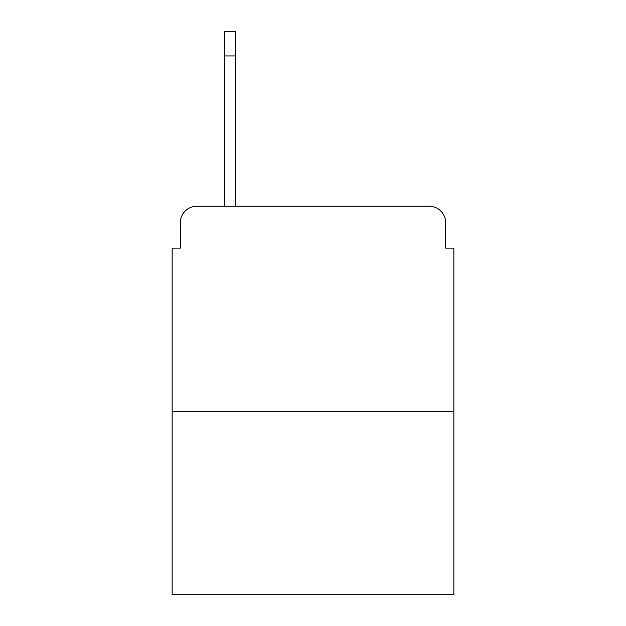 <?xml version="1.0" encoding="UTF-8"?>
<svg xmlns="http://www.w3.org/2000/svg" width="626" height="626" viewBox="0 0 626 626"><rect width="100%" height="100%" fill="white"/><g stroke="black" fill="none" stroke-linecap="round" stroke-linejoin="round"><path stroke-width="0.94" d="M180.366 222.66L180.366 248.115L180.366 222.66A16.425 16.425 0 0 1 196.791 206.236L224.711 206.236L224.711 31.3L235.392 31.3L235.392 206.236L248.937 206.236M453.85 411.556L172.15 411.556L172.15 594.7L453.85 594.7L453.85 248.115L445.634 248.115L445.634 222.66A16.425 16.425 0 0 0 429.209 206.236L196.791 206.236M172.15 411.556L172.15 248.115L180.366 248.115M377.063 206.236L429.209 206.236M445.634 248.115L445.634 222.66M235.392 55.941L224.711 55.941"/></g></svg>
